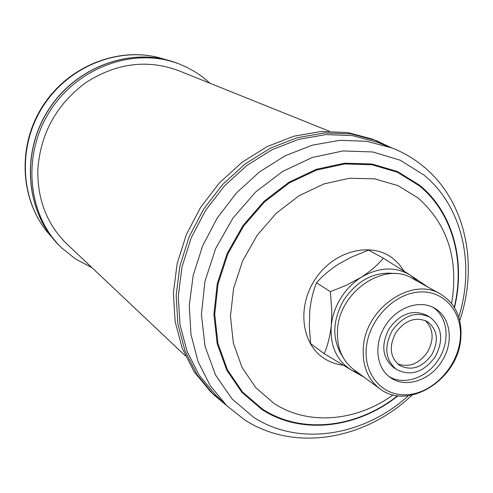 <?xml version="1.0" encoding="UTF-8"?>
<svg xmlns="http://www.w3.org/2000/svg" width="493" height="493" viewBox="0 0 493 493"><rect width="100%" height="100%" fill="white"/><g stroke="black" fill="none" stroke-linecap="round" stroke-linejoin="round"><path stroke-width="0.74" d="M429.878 317.159L426.698 315.274C412.82 309.111 400.316 313.554 389.187 328.603C380.824 344.749 382.217 357.659 393.371 367.328L396.415 369.43C410.663 376.652 423.61 372.443 435.245 356.803C443.928 339.942 442.141 326.73 429.878 317.159C415.963 310.978 403.422 315.446 392.243 330.563C383.844 346.776 385.236 359.736 396.415 369.43M442.061 360.962C454.059 342.37 450.744 317.036 434.684 308.273C419.826 299.146 396.286 307.441 385.076 326.187C373.571 344.126 376.214 368.055 390.357 377.509C405.369 388.706 430.481 380.417 442.061 360.962M388.885 376.393C404.007 386.087 427.733 377.583 438.869 358.922C450.355 341.076 447.817 316.863 433.045 307.404M431.8 354.701C439.053 340.638 437.581 329.595 427.394 321.578C415.728 316.34 405.203 320.062 395.817 332.744C388.774 346.357 389.963 357.222 399.392 365.325C411.291 371.297 422.1 367.76 431.8 354.701M425.176 320.456C433.513 328.843 434.315 339.357 427.573 351.996C418.945 363.957 408.9 367.889 397.444 363.779M366.41 347.066C369.183 319.094 394.77 292.959 420.011 291.973C445.302 290.574 463.63 313.696 460.031 340.681C456.795 367.655 432.848 392.681 408.05 394.677C383.221 397.081 363.255 375.068 366.41 347.066M363.415 346.468C366.219 307.422 412.555 276.487 440.44 294.007C455.889 303.663 462.631 318.946 460.678 339.862C457.11 380.208 407.588 410.897 379.813 388.712C367.433 379.031 361.967 364.949 363.415 346.468M379.813 388.712L353.783 369.621C341.686 360.167 336.294 346.511 337.6 328.646C340.102 290.919 384.947 261.272 412.203 278.36L440.44 294.007M427.998 287.111L410.324 275.137L383.357 258.196L368.585 250.099L351.071 257.266L338.728 263.995C329.805 269.77 322.404 276.031 316.537 282.779C313.209 290.796 310.954 300.12 309.77 310.738L309.327 326.976L310.639 343.609L324.184 353.666L351.441 370.095L363.963 377.09M383.357 258.196C377.872 264.84 370.49 271.218 361.203 277.325C352.982 282.581 346.172 289.52 340.768 298.142C335.456 306.812 332.288 315.976 331.271 325.62C330.002 336.472 327.642 345.821 324.184 353.666M417.848 281.485L410.324 275.137C395.275 266.263 378.895 266.99 361.203 277.325L346.332 285.287L330.372 291.659L331.82 311.138L331.271 325.62C329.959 345.944 336.688 360.771 351.441 370.095L358.984 373.435M210.049 83.28L202.389 76.84L195.783 72.286L186.995 67.393L179.581 64.145C135.674 46.65 78.418 66.284 50.083 110.87C21.452 155.264 27.596 215.478 61.859 248.034L75.521 258.998L91.994 267.693M185.423 355.903L67.239 244.325C47.001 224.592 37.203 199.511 37.85 169.087C40.629 133.104 56.658 104.251 85.93 82.534C116.379 63.098 147.228 59.117 178.472 70.585L329.269 131.206M225.948 404.938L210.603 391.75L194.254 371.938L182.231 348.268L175.138 321.609L173.388 292.978L177.16 263.552L186.366 234.563L200.669 207.27L219.471 182.854L241.94 162.357L267.089 146.612L293.822 136.222L321.005 131.502L347.528 132.512L372.363 139.069L390.77 147.481M215.472 394.844L199.123 375.074L187.1 351.441L180.013 324.795L178.269 296.17L182.046 266.731L191.272 237.731L205.587 210.419L224.395 185.984L246.876 165.463L272.025 149.712L298.758 139.309L325.922 134.595L352.415 135.618L377.213 142.187L391.966 147.949L366.798 141.3L339.88 140.308L312.254 145.17L285.04 155.831L259.417 171.958L236.492 192.936L217.29 217.906L202.648 245.804L193.188 275.402L189.275 305.426L190.982 334.599L198.131 361.726L210.301 385.76L226.879 405.831L215.472 394.844M330.372 291.659L316.537 282.779M342.573 356.525C331.826 339.615 332.233 320.77 343.794 299.984C357.795 279.759 375.068 270.984 395.62 273.664M408.395 395.731C364.037 436.108 299.085 446.935 253.612 417.263L232.055 398.96L215.521 374.951L205.051 346.332L201.403 314.565L204.952 281.374L215.614 248.632L232.844 218.251L255.651 192.005L282.692 171.379L312.359 157.483L342.943 150.95L372.751 151.955L400.217 160.219L424.011 175.083C462.403 206.475 475.258 264.501 458.78 317.03M398.024 395.787C357.259 428.442 301.278 435.381 261.783 409.406L241.94 392.397L226.755 370.138L217.185 343.67L213.913 314.337L217.253 283.715L227.125 253.525L243.024 225.517L264.038 201.298L288.953 182.225L316.296 169.327L344.521 163.201L372.055 164.015L397.481 171.533L419.537 185.177C452.907 212.261 465.879 261.272 454.484 307.583M397.598 395.731C357.049 428.023 301.519 434.789 262.338 408.999L242.587 392.071L227.483 369.916L217.968 343.572L214.714 314.374L218.042 283.9L227.871 253.864L243.69 225.985L264.605 201.883L289.391 182.903L316.605 170.06L344.693 163.953L372.098 164.761L397.401 172.236L419.358 185.812C452.469 212.674 465.423 261.241 454.263 307.219M393.106 394.899C356.26 421.564 307.959 425.934 273.726 403.206L255.694 387.597L241.952 367.223L233.343 343.042L230.465 316.278L233.596 288.362L242.636 260.865L257.136 235.34L276.271 213.241L298.943 195.807L323.839 183.957L349.549 178.25L374.674 178.867L397.9 185.608L418.095 197.958C447.712 224.512 458.891 259.688 451.625 303.491M343.091 365.184C335.776 364.327 329.151 361.856 323.211 357.782C300.699 342.623 297.032 304.625 316.377 277.522C335.388 250.185 371.765 241.656 393.007 258.492L399.12 264.248L404.081 271.15M164.748 59.388C122.461 45.091 69.593 64.626 43.033 106.352C16.257 147.943 20.644 204.139 51.334 236.554M60.349 246.574C26.074 213.98 19.979 153.97 48.45 109.822C76.625 65.483 133.677 45.898 177.628 63.381C133.849 45.948 76.791 65.489 48.573 109.902C20.053 154.118 26.191 214.122 60.349 246.574L61.859 248.034M226.004 404.993L213.481 394.529L197.071 374.637L185.011 350.868L177.905 324.086L176.161 295.313L179.963 265.739L189.232 236.597L203.621 209.161L222.516 184.61L245.101 163.99L270.367 148.153L297.224 137.695L324.53 132.937L351.164 133.942L376.097 140.517L390.838 147.512M226.879 405.831L244.879 420.011C295.116 452.519 365.707 439.442 411.982 395.146M459.753 320.53C478.746 264.803 465.873 201.391 423.703 166.665C414.212 158.777 403.638 152.54 391.966 147.949M164.767 59.394C122.011 44.943 69.125 64.571 42.681 106.131C16.004 147.543 20.324 203.788 51.346 236.566M177.628 63.381L179.581 64.145"/></g></svg>
